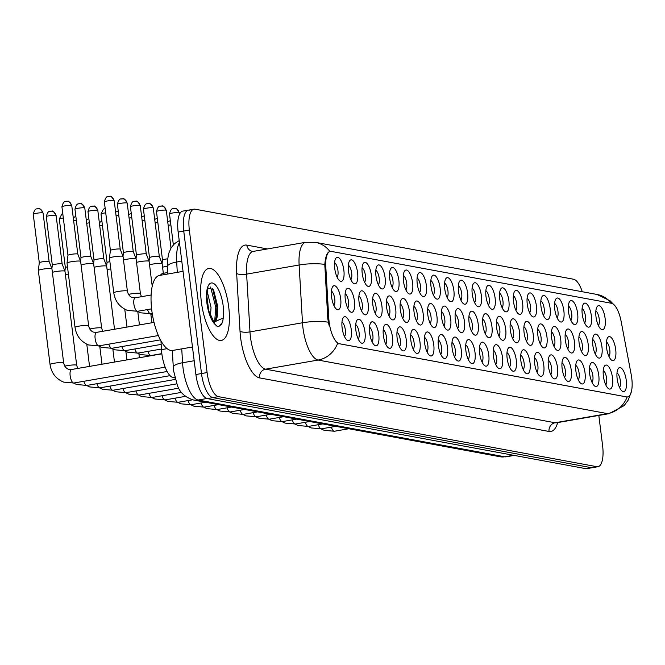 <?xml version="1.0" encoding="UTF-8"?>
<svg xmlns="http://www.w3.org/2000/svg" width="665" height="665" viewBox="0 0 665 665"><rect width="100%" height="100%" fill="white"/><g stroke="black" fill="none" stroke-linecap="round" stroke-linejoin="round"><path stroke-width="1" d="M458.493 291.37A12.186 4.389 -99.9 0 1 459.457 281.428A12.186 4.389 -99.9 0 1 464.02 282.226A12.186 4.389 -99.9 0 1 467.611 293.057A12.186 4.389 -99.9 0 1 463.306 303.581A12.186 4.389 -99.9 0 1 458.493 291.37M460.845 300.023A7.614 2.743 80.1 0 0 461.701 293.473A7.614 2.743 80.1 0 0 458.343 285.601M444.744 288.826A12.186 4.389 -99.9 0 1 445.708 278.884A12.186 4.389 -99.9 0 1 450.272 279.682A12.186 4.389 -99.9 0 1 453.863 290.514A12.186 4.389 -99.9 0 1 449.557 301.037A12.186 4.389 -99.9 0 1 444.744 288.826M447.096 297.479A7.614 2.743 80.1 0 0 447.952 290.929A7.614 2.743 80.1 0 0 444.594 283.057M430.987 286.282A12.186 4.389 -99.9 0 1 431.959 276.341A12.186 4.389 -99.9 0 1 436.523 277.139A12.186 4.389 -99.9 0 1 440.105 287.97A12.186 4.389 -99.9 0 1 435.799 298.485A12.186 4.389 -99.9 0 1 430.987 286.282M433.347 294.936A7.614 2.743 80.1 0 0 434.195 288.377A7.614 2.743 80.1 0 0 430.837 280.514M389.732 278.643A12.186 4.389 -99.9 0 1 390.704 268.702A12.186 4.389 -99.9 0 1 395.268 269.5A12.186 4.389 -99.9 0 1 398.85 280.331A12.186 4.389 -99.9 0 1 394.545 290.854A12.186 4.389 -99.9 0 1 389.732 278.643M392.092 287.297A7.614 2.743 80.1 0 0 392.94 280.746A7.614 2.743 80.1 0 0 389.582 272.874M375.983 276.1A12.186 4.389 -99.9 0 1 376.947 266.158A12.186 4.389 -99.9 0 1 381.51 266.956A12.186 4.389 -99.9 0 1 385.101 277.787A12.186 4.389 -99.9 0 1 380.796 288.311A12.186 4.389 -99.9 0 1 375.983 276.1M378.335 284.753A7.614 2.743 80.1 0 0 379.191 278.203A7.614 2.743 80.1 0 0 375.833 270.331M362.234 273.556A12.186 4.389 -99.9 0 1 363.198 263.614A12.186 4.389 -99.9 0 1 367.762 264.412A12.186 4.389 -99.9 0 1 371.353 275.244A12.186 4.389 -99.9 0 1 367.047 285.759A12.186 4.389 -99.9 0 1 362.234 273.556M364.586 282.209A7.614 2.743 80.1 0 0 365.442 275.651A7.614 2.743 80.1 0 0 362.084 267.787M348.477 271.004A12.186 4.389 -99.9 0 1 349.449 261.071A12.186 4.389 -99.9 0 1 354.013 261.869A12.186 4.389 -99.9 0 1 357.595 272.692A12.186 4.389 -99.9 0 1 353.29 283.215A12.186 4.389 -99.9 0 1 348.477 271.004M350.837 279.666A7.614 2.743 80.1 0 0 351.685 273.107A7.614 2.743 80.1 0 0 348.327 265.244M417.238 283.739A12.186 4.389 -99.9 0 1 418.202 273.797A12.186 4.389 -99.9 0 1 422.765 274.595A12.186 4.389 -99.9 0 1 426.356 285.426A12.186 4.389 -99.9 0 1 422.051 295.942A12.186 4.389 -99.9 0 1 417.238 283.739M419.59 292.392A7.614 2.743 80.1 0 0 420.446 285.834A7.614 2.743 80.1 0 0 417.088 277.97M403.489 281.187A12.186 4.389 -99.9 0 1 404.453 271.245A12.186 4.389 -99.9 0 1 409.017 272.043A12.186 4.389 -99.9 0 1 412.608 282.874A12.186 4.389 -99.9 0 1 408.302 293.398A12.186 4.389 -99.9 0 1 403.489 281.187M405.841 289.849A7.614 2.743 80.1 0 0 406.697 283.29A7.614 2.743 80.1 0 0 403.339 275.418M472.241 293.913A12.186 4.389 -99.9 0 1 473.214 283.972A12.186 4.389 -99.9 0 1 477.778 284.778A12.186 4.389 -99.9 0 1 481.36 295.601A12.186 4.389 -99.9 0 1 477.054 306.124A12.186 4.389 -99.9 0 1 472.241 293.913M474.602 302.575A7.614 2.743 80.1 0 0 475.45 296.016A7.614 2.743 80.1 0 0 472.092 288.144M485.999 296.465A12.186 4.389 -99.9 0 1 486.963 286.524A12.186 4.389 -99.9 0 1 491.526 287.322A12.186 4.389 -99.9 0 1 495.117 298.153A12.186 4.389 -99.9 0 1 490.812 308.668A12.186 4.389 -99.9 0 1 485.999 296.465M488.351 305.119A7.614 2.743 80.1 0 0 489.207 298.56A7.614 2.743 80.1 0 0 485.849 290.696M499.748 299.009A12.186 4.389 -99.9 0 1 500.712 289.067A12.186 4.389 -99.9 0 1 505.275 289.865A12.186 4.389 -99.9 0 1 508.866 300.696A12.186 4.389 -99.9 0 1 504.56 311.212A12.186 4.389 -99.9 0 1 499.748 299.009M502.1 307.662A7.614 2.743 80.1 0 0 502.956 301.104A7.614 2.743 80.1 0 0 499.598 293.24M513.496 301.553A12.186 4.389 -99.9 0 1 514.469 291.611A12.186 4.389 -99.9 0 1 519.033 292.409A12.186 4.389 -99.9 0 1 522.615 303.24A12.186 4.389 -99.9 0 1 518.309 313.764A12.186 4.389 -99.9 0 1 513.496 301.553M515.857 310.206A7.614 2.743 80.1 0 0 516.705 303.656A7.614 2.743 80.1 0 0 513.347 295.784M527.254 304.096A12.186 4.389 -99.9 0 1 528.218 294.154A12.186 4.389 -99.9 0 1 532.781 294.952A12.186 4.389 -99.9 0 1 536.372 305.784A12.186 4.389 -99.9 0 1 532.067 316.307A12.186 4.389 -99.9 0 1 527.254 304.096M529.606 312.75A7.614 2.743 80.1 0 0 530.462 306.199A7.614 2.743 80.1 0 0 527.104 298.327M541.002 306.64A12.186 4.389 -99.9 0 1 541.967 296.698A12.186 4.389 -99.9 0 1 546.53 297.504A12.186 4.389 -99.9 0 1 550.121 308.327A12.186 4.389 -99.9 0 1 545.815 318.851A12.186 4.389 -99.9 0 1 541.002 306.64M543.355 315.301A7.614 2.743 80.1 0 0 544.211 308.743A7.614 2.743 80.1 0 0 540.853 300.879M554.751 309.192A12.186 4.389 -99.9 0 1 555.724 299.25A12.186 4.389 -99.9 0 1 560.287 300.048A12.186 4.389 -99.9 0 1 563.87 310.879A12.186 4.389 -99.9 0 1 559.564 321.394A12.186 4.389 -99.9 0 1 554.751 309.192M557.112 317.845A7.614 2.743 80.1 0 0 557.96 311.287A7.614 2.743 80.1 0 0 554.602 303.423M568.509 311.735A12.186 4.389 -99.9 0 1 569.473 301.794A12.186 4.389 -99.9 0 1 574.036 302.592A12.186 4.389 -99.9 0 1 577.627 313.423A12.186 4.389 -99.9 0 1 573.321 323.938A12.186 4.389 -99.9 0 1 568.509 311.735M570.861 320.389A7.614 2.743 80.1 0 0 571.717 313.838A7.614 2.743 80.1 0 0 568.359 305.966M582.257 314.279A12.186 4.389 -99.9 0 1 583.222 304.337A12.186 4.389 -99.9 0 1 587.785 305.135A12.186 4.389 -99.9 0 1 591.376 315.966A12.186 4.389 -99.9 0 1 587.07 326.49A12.186 4.389 -99.9 0 1 582.257 314.279M584.61 322.932A7.614 2.743 80.1 0 0 585.466 316.382A7.614 2.743 80.1 0 0 582.108 308.51M596.006 316.823A12.186 4.389 -99.9 0 1 596.979 306.881A12.186 4.389 -99.9 0 1 601.542 307.679A12.186 4.389 -99.9 0 1 605.125 318.51A12.186 4.389 -99.9 0 1 600.819 329.034A12.186 4.389 -99.9 0 1 596.006 316.823M598.367 325.484A7.614 2.743 80.1 0 0 599.215 318.926A7.614 2.743 80.1 0 0 595.857 311.054M334.728 268.461A12.186 4.389 -99.9 0 1 335.692 258.519A12.186 4.389 -99.9 0 1 340.256 259.317A12.186 4.389 -99.9 0 1 343.847 270.148A12.186 4.389 -99.9 0 1 339.541 280.672A12.186 4.389 -99.9 0 1 334.728 268.461M337.08 277.114A7.614 2.743 80.1 0 0 337.936 270.564A7.614 2.743 80.1 0 0 334.578 262.692M469.066 322.342A12.186 4.389 -99.9 0 1 470.039 312.4A12.186 4.389 -99.9 0 1 474.602 313.198A12.186 4.389 -99.9 0 1 478.185 324.03A12.186 4.389 -99.9 0 1 473.879 334.545A12.186 4.389 -99.9 0 1 469.066 322.342M471.427 330.995A7.614 2.743 80.1 0 0 472.275 324.437A7.614 2.743 80.1 0 0 468.916 316.573M455.317 319.79A12.186 4.389 -99.9 0 1 456.281 309.848A12.186 4.389 -99.9 0 1 460.845 310.655A12.186 4.389 -99.9 0 1 464.436 321.478A12.186 4.389 -99.9 0 1 460.13 332.001A12.186 4.389 -99.9 0 1 455.317 319.79M457.67 328.452A7.614 2.743 80.1 0 0 458.526 321.893A7.614 2.743 80.1 0 0 455.168 314.03M441.56 317.247A12.186 4.389 -99.9 0 1 442.533 307.305A12.186 4.389 -99.9 0 1 447.096 308.103A12.186 4.389 -99.9 0 1 450.679 318.934A12.186 4.389 -99.9 0 1 446.381 329.458A12.186 4.389 -99.9 0 1 441.56 317.247M443.921 325.9A7.614 2.743 80.1 0 0 444.769 319.35A7.614 2.743 80.1 0 0 441.419 311.478M427.811 314.703A12.186 4.389 -99.9 0 1 428.784 304.761A12.186 4.389 -99.9 0 1 433.347 305.559A12.186 4.389 -99.9 0 1 436.93 316.39A12.186 4.389 -99.9 0 1 432.624 326.914A12.186 4.389 -99.9 0 1 427.811 314.703M430.172 323.356A7.614 2.743 80.1 0 0 431.02 316.806A7.614 2.743 80.1 0 0 427.662 308.934M386.556 307.064A12.186 4.389 -99.9 0 1 387.529 297.122A12.186 4.389 -99.9 0 1 392.092 297.928A12.186 4.389 -99.9 0 1 395.675 308.751A12.186 4.389 -99.9 0 1 391.369 319.275A12.186 4.389 -99.9 0 1 386.556 307.064M388.917 315.725A7.614 2.743 80.1 0 0 389.765 309.167A7.614 2.743 80.1 0 0 386.407 301.295M372.807 304.52A12.186 4.389 -99.9 0 1 373.772 294.578A12.186 4.389 -99.9 0 1 378.335 295.376A12.186 4.389 -99.9 0 1 381.926 306.208A12.186 4.389 -99.9 0 1 377.62 316.731A12.186 4.389 -99.9 0 1 372.807 304.52M375.16 313.173A7.614 2.743 80.1 0 0 376.016 306.623A7.614 2.743 80.1 0 0 372.658 298.751M359.05 301.976A12.186 4.389 -99.9 0 1 360.023 292.035A12.186 4.389 -99.9 0 1 364.586 292.833A12.186 4.389 -99.9 0 1 368.169 303.664A12.186 4.389 -99.9 0 1 363.871 314.188A12.186 4.389 -99.9 0 1 359.05 301.976M361.411 310.63A7.614 2.743 80.1 0 0 362.259 304.08A7.614 2.743 80.1 0 0 358.909 296.208M345.301 299.433A12.186 4.389 -99.9 0 1 346.274 289.491A12.186 4.389 -99.9 0 1 350.837 290.289A12.186 4.389 -99.9 0 1 354.42 301.12A12.186 4.389 -99.9 0 1 350.114 311.636A12.186 4.389 -99.9 0 1 345.301 299.433M347.662 308.086A7.614 2.743 80.1 0 0 348.51 301.528A7.614 2.743 80.1 0 0 345.152 293.664M414.062 312.159A12.186 4.389 -99.9 0 1 415.026 302.218A12.186 4.389 -99.9 0 1 419.59 303.016A12.186 4.389 -99.9 0 1 423.181 313.847A12.186 4.389 -99.9 0 1 418.875 324.362A12.186 4.389 -99.9 0 1 414.062 312.159M416.415 320.813A7.614 2.743 80.1 0 0 417.271 314.254A7.614 2.743 80.1 0 0 413.913 306.39M400.305 309.616A12.186 4.389 -99.9 0 1 401.278 299.674A12.186 4.389 -99.9 0 1 405.841 300.472A12.186 4.389 -99.9 0 1 409.424 311.303A12.186 4.389 -99.9 0 1 405.126 321.818A12.186 4.389 -99.9 0 1 400.305 309.616M402.666 318.269A7.614 2.743 80.1 0 0 403.514 311.71A7.614 2.743 80.1 0 0 400.164 303.847M482.815 324.886A12.186 4.389 -99.9 0 1 483.788 314.944A12.186 4.389 -99.9 0 1 488.351 315.742A12.186 4.389 -99.9 0 1 491.934 326.573A12.186 4.389 -99.9 0 1 487.636 337.089A12.186 4.389 -99.9 0 1 482.815 324.886M485.176 333.539A7.614 2.743 80.1 0 0 486.024 326.989A7.614 2.743 80.1 0 0 482.674 319.117M496.572 327.429A12.186 4.389 -99.9 0 1 497.536 317.488A12.186 4.389 -99.9 0 1 502.1 318.286A12.186 4.389 -99.9 0 1 505.691 329.117A12.186 4.389 -99.9 0 1 501.385 339.64A12.186 4.389 -99.9 0 1 496.572 327.429M498.925 336.083A7.614 2.743 80.1 0 0 499.781 329.532A7.614 2.743 80.1 0 0 496.423 321.661M510.321 329.973A12.186 4.389 -99.9 0 1 511.294 320.031A12.186 4.389 -99.9 0 1 515.857 320.829A12.186 4.389 -99.9 0 1 519.44 331.66A12.186 4.389 -99.9 0 1 515.134 342.184A12.186 4.389 -99.9 0 1 510.321 329.973M512.682 338.626A7.614 2.743 80.1 0 0 513.53 332.076A7.614 2.743 80.1 0 0 510.171 324.204M524.07 332.517A12.186 4.389 -99.9 0 1 525.042 322.583A12.186 4.389 -99.9 0 1 529.606 323.381A12.186 4.389 -99.9 0 1 533.189 334.204A12.186 4.389 -99.9 0 1 528.891 344.728A12.186 4.389 -99.9 0 1 524.07 332.517M526.431 341.178A7.614 2.743 80.1 0 0 527.279 334.62A7.614 2.743 80.1 0 0 523.929 326.756M537.827 335.069A12.186 4.389 -99.9 0 1 538.791 325.127A12.186 4.389 -99.9 0 1 543.355 325.925A12.186 4.389 -99.9 0 1 546.946 336.756A12.186 4.389 -99.9 0 1 542.64 347.271A12.186 4.389 -99.9 0 1 537.827 335.069M540.18 343.722A7.614 2.743 80.1 0 0 541.036 337.163A7.614 2.743 80.1 0 0 537.677 329.3M551.576 337.612A12.186 4.389 -99.9 0 1 552.549 327.67A12.186 4.389 -99.9 0 1 557.112 328.468A12.186 4.389 -99.9 0 1 560.695 339.3A12.186 4.389 -99.9 0 1 556.389 349.815A12.186 4.389 -99.9 0 1 551.576 337.612M553.937 346.266A7.614 2.743 80.1 0 0 554.785 339.715A7.614 2.743 80.1 0 0 551.426 331.843M565.325 340.156A12.186 4.389 -99.9 0 1 566.297 330.214A12.186 4.389 -99.9 0 1 570.861 331.012A12.186 4.389 -99.9 0 1 574.444 341.843A12.186 4.389 -99.9 0 1 570.146 352.367A12.186 4.389 -99.9 0 1 565.325 340.156M567.686 348.809A7.614 2.743 80.1 0 0 568.533 342.259A7.614 2.743 80.1 0 0 565.183 334.387M579.082 342.699A12.186 4.389 -99.9 0 1 580.046 332.758A12.186 4.389 -99.9 0 1 584.61 333.556A12.186 4.389 -99.9 0 1 588.201 344.387A12.186 4.389 -99.9 0 1 583.895 354.911A12.186 4.389 -99.9 0 1 579.082 342.699M581.434 351.361A7.614 2.743 80.1 0 0 582.291 344.803A7.614 2.743 80.1 0 0 578.932 336.931M592.831 345.251A12.186 4.389 -99.9 0 1 593.803 335.31A12.186 4.389 -99.9 0 1 598.367 336.108A12.186 4.389 -99.9 0 1 601.95 346.939A12.186 4.389 -99.9 0 1 597.644 357.454A12.186 4.389 -99.9 0 1 592.831 345.251M595.192 353.905A7.614 2.743 80.1 0 0 596.039 347.346A7.614 2.743 80.1 0 0 592.681 339.483M606.58 347.795A12.186 4.389 -99.9 0 1 607.552 337.853A12.186 4.389 -99.9 0 1 612.116 338.651A12.186 4.389 -99.9 0 1 615.699 349.482A12.186 4.389 -99.9 0 1 611.401 359.998A12.186 4.389 -99.9 0 1 606.58 347.795M608.941 356.448A7.614 2.743 80.1 0 0 609.788 349.89A7.614 2.743 80.1 0 0 606.438 342.026M331.552 296.881A12.186 4.389 -99.9 0 1 332.517 286.947A12.186 4.389 -99.9 0 1 337.08 287.746A12.186 4.389 -99.9 0 1 340.671 298.577A12.186 4.389 -99.9 0 1 336.365 309.092A12.186 4.389 -99.9 0 1 331.552 296.881M333.905 305.543A7.614 2.743 80.1 0 0 334.761 298.984A7.614 2.743 80.1 0 0 331.403 291.12M397.13 338.036A12.186 4.389 -99.9 0 1 398.102 328.094A12.186 4.389 -99.9 0 1 402.666 328.892A12.186 4.389 -99.9 0 1 406.249 339.724A12.186 4.389 -99.9 0 1 401.943 350.239A12.186 4.389 -99.9 0 1 397.13 338.036M399.49 346.689A7.614 2.743 80.1 0 0 400.338 340.131A7.614 2.743 80.1 0 0 396.98 332.267M383.381 335.493A12.186 4.389 -99.9 0 1 384.345 325.551A12.186 4.389 -99.9 0 1 388.909 326.349A12.186 4.389 -99.9 0 1 392.5 337.18A12.186 4.389 -99.9 0 1 388.194 347.695A12.186 4.389 -99.9 0 1 383.381 335.493M385.733 344.146A7.614 2.743 80.1 0 0 386.589 337.587A7.614 2.743 80.1 0 0 383.231 329.724M369.632 332.941A12.186 4.389 -99.9 0 1 370.596 322.999A12.186 4.389 -99.9 0 1 375.16 323.805A12.186 4.389 -99.9 0 1 378.742 334.628A12.186 4.389 -99.9 0 1 374.445 345.152A12.186 4.389 -99.9 0 1 369.632 332.941M371.984 341.602A7.614 2.743 80.1 0 0 372.841 335.044A7.614 2.743 80.1 0 0 369.482 327.172M355.875 330.397A12.186 4.389 -99.9 0 1 356.847 320.455A12.186 4.389 -99.9 0 1 361.411 321.253A12.186 4.389 -99.9 0 1 364.994 332.084A12.186 4.389 -99.9 0 1 360.688 342.608A12.186 4.389 -99.9 0 1 355.875 330.397M358.236 339.05A7.614 2.743 80.1 0 0 359.083 332.5A7.614 2.743 80.1 0 0 355.725 324.628M410.879 340.58A12.186 4.389 -99.9 0 1 411.851 330.638A12.186 4.389 -99.9 0 1 416.415 331.436A12.186 4.389 -99.9 0 1 419.997 342.267A12.186 4.389 -99.9 0 1 415.7 352.791A12.186 4.389 -99.9 0 1 410.879 340.58M413.239 349.233A7.614 2.743 80.1 0 0 414.096 342.683A7.614 2.743 80.1 0 0 410.737 334.811M424.636 343.123A12.186 4.389 -99.9 0 1 425.6 333.182A12.186 4.389 -99.9 0 1 430.164 333.98A12.186 4.389 -99.9 0 1 433.755 344.811A12.186 4.389 -99.9 0 1 429.449 355.334A12.186 4.389 -99.9 0 1 424.636 343.123M426.988 351.777A7.614 2.743 80.1 0 0 427.844 345.226A7.614 2.743 80.1 0 0 424.486 337.354M438.385 345.667A12.186 4.389 -99.9 0 1 439.357 335.725A12.186 4.389 -99.9 0 1 443.921 336.532A12.186 4.389 -99.9 0 1 447.503 347.354A12.186 4.389 -99.9 0 1 443.198 357.878A12.186 4.389 -99.9 0 1 438.385 345.667M440.745 354.329A7.614 2.743 80.1 0 0 441.593 347.77A7.614 2.743 80.1 0 0 438.235 339.906M452.133 348.219A12.186 4.389 -99.9 0 1 453.106 338.277A12.186 4.389 -99.9 0 1 457.67 339.075A12.186 4.389 -99.9 0 1 461.252 349.906A12.186 4.389 -99.9 0 1 456.955 360.422A12.186 4.389 -99.9 0 1 452.133 348.219M454.494 356.872A7.614 2.743 80.1 0 0 455.35 350.314A7.614 2.743 80.1 0 0 451.992 342.45M465.891 350.763A12.186 4.389 -99.9 0 1 466.855 340.821A12.186 4.389 -99.9 0 1 471.419 341.619A12.186 4.389 -99.9 0 1 475.01 352.45A12.186 4.389 -99.9 0 1 470.704 362.965A12.186 4.389 -99.9 0 1 465.891 350.763M468.243 359.416A7.614 2.743 80.1 0 0 469.099 352.866A7.614 2.743 80.1 0 0 465.741 344.994M479.64 353.306A12.186 4.389 -99.9 0 1 480.612 343.364A12.186 4.389 -99.9 0 1 485.176 344.162A12.186 4.389 -99.9 0 1 488.758 354.994A12.186 4.389 -99.9 0 1 484.452 365.517A12.186 4.389 -99.9 0 1 479.64 353.306M482 361.959A7.614 2.743 80.1 0 0 482.848 355.409A7.614 2.743 80.1 0 0 479.49 347.537M493.388 355.85A12.186 4.389 -99.9 0 1 494.361 345.908A12.186 4.389 -99.9 0 1 498.925 346.706A12.186 4.389 -99.9 0 1 502.507 357.537A12.186 4.389 -99.9 0 1 498.21 368.061A12.186 4.389 -99.9 0 1 493.388 355.85M495.749 364.503A7.614 2.743 80.1 0 0 496.605 357.953A7.614 2.743 80.1 0 0 493.247 350.081M507.146 358.393A12.186 4.389 -99.9 0 1 508.11 348.46A12.186 4.389 -99.9 0 1 512.673 349.258A12.186 4.389 -99.9 0 1 516.264 360.089A12.186 4.389 -99.9 0 1 511.959 370.604A12.186 4.389 -99.9 0 1 507.146 358.393M509.498 367.055A7.614 2.743 80.1 0 0 510.354 360.497A7.614 2.743 80.1 0 0 506.996 352.633M520.894 360.945A12.186 4.389 -99.9 0 1 521.867 351.004A12.186 4.389 -99.9 0 1 526.431 351.802A12.186 4.389 -99.9 0 1 530.013 362.633A12.186 4.389 -99.9 0 1 525.707 373.148A12.186 4.389 -99.9 0 1 520.894 360.945M523.255 369.599A7.614 2.743 80.1 0 0 524.103 363.04A7.614 2.743 80.1 0 0 520.745 355.176M534.643 363.489A12.186 4.389 -99.9 0 1 535.616 353.547A12.186 4.389 -99.9 0 1 540.18 354.345A12.186 4.389 -99.9 0 1 543.762 365.176A12.186 4.389 -99.9 0 1 539.465 375.7A12.186 4.389 -99.9 0 1 534.643 363.489M537.004 372.142A7.614 2.743 80.1 0 0 537.86 365.592A7.614 2.743 80.1 0 0 534.502 357.72M548.401 366.033A12.186 4.389 -99.9 0 1 549.365 356.091A12.186 4.389 -99.9 0 1 553.928 356.889A12.186 4.389 -99.9 0 1 557.519 367.72A12.186 4.389 -99.9 0 1 553.214 378.244A12.186 4.389 -99.9 0 1 548.401 366.033M550.753 374.686A7.614 2.743 80.1 0 0 551.609 368.136A7.614 2.743 80.1 0 0 548.251 360.264M562.149 368.576A12.186 4.389 -99.9 0 1 563.122 358.635A12.186 4.389 -99.9 0 1 567.686 359.441A12.186 4.389 -99.9 0 1 571.268 370.264A12.186 4.389 -99.9 0 1 566.962 380.787A12.186 4.389 -99.9 0 1 562.149 368.576M564.51 377.238A7.614 2.743 80.1 0 0 565.358 370.679A7.614 2.743 80.1 0 0 562 362.807M575.898 371.128A12.186 4.389 -99.9 0 1 576.871 361.186A12.186 4.389 -99.9 0 1 581.434 361.984A12.186 4.389 -99.9 0 1 585.017 372.816A12.186 4.389 -99.9 0 1 580.72 383.331A12.186 4.389 -99.9 0 1 575.898 371.128M578.259 379.781A7.614 2.743 80.1 0 0 579.115 373.223A7.614 2.743 80.1 0 0 575.757 365.359M589.656 373.672A12.186 4.389 -99.9 0 1 590.62 363.73A12.186 4.389 -99.9 0 1 595.183 364.528A12.186 4.389 -99.9 0 1 598.774 375.359A12.186 4.389 -99.9 0 1 594.468 385.875A12.186 4.389 -99.9 0 1 589.656 373.672M592.008 382.325A7.614 2.743 80.1 0 0 592.864 375.767A7.614 2.743 80.1 0 0 589.506 367.903M603.404 376.215A12.186 4.389 -99.9 0 1 604.377 366.274A12.186 4.389 -99.9 0 1 608.941 367.072A12.186 4.389 -99.9 0 1 612.523 377.903A12.186 4.389 -99.9 0 1 608.217 388.426A12.186 4.389 -99.9 0 1 603.404 376.215M605.765 384.869A7.614 2.743 80.1 0 0 606.613 378.319A7.614 2.743 80.1 0 0 603.255 370.447M617.153 378.759A12.186 4.389 -99.9 0 1 618.126 368.817A12.186 4.389 -99.9 0 1 622.689 369.615A12.186 4.389 -99.9 0 1 626.272 380.447A12.186 4.389 -99.9 0 1 621.975 390.97A12.186 4.389 -99.9 0 1 617.153 378.759M619.514 387.412A7.614 2.743 80.1 0 0 620.37 380.862A7.614 2.743 80.1 0 0 617.012 372.99M342.126 327.853A12.186 4.389 -99.9 0 1 343.09 317.912A12.186 4.389 -99.9 0 1 347.654 318.71A12.186 4.389 -99.9 0 1 351.245 329.541A12.186 4.389 -99.9 0 1 346.939 340.064A12.186 4.389 -99.9 0 1 342.126 327.853M344.478 336.507A7.614 2.743 80.1 0 0 345.334 329.956A7.614 2.743 80.1 0 0 341.976 322.084M631.193 374.553A20.557 7.398 -99.9 0 1 631.75 378.094A20.557 7.398 -99.9 0 1 627.577 396.922A20.557 7.398 -99.9 0 1 626.58 396.914L339.35 343.747A20.557 7.398 -99.9 0 1 328.809 318.585L325.792 266.74A20.557 7.398 -99.9 0 1 330.289 251.403A20.557 7.398 -99.9 0 1 331.286 251.412L611.476 303.282A20.557 7.398 -99.9 0 1 621.143 321.411L631.193 374.553M160.415 275.285A22.843 8.221 -99.9 0 1 163.016 273.357L167.771 272.534M174.953 377.936L173.174 377.604A22.843 8.221 -99.9 0 1 161.47 349.649L160.963 340.896M228.71 306.981A36.55 13.159 80.1 0 0 208.785 268.436A36.55 13.159 80.1 0 0 201.354 301.91A36.55 13.159 80.1 0 0 221.287 340.455A36.55 13.159 80.1 0 0 228.71 306.981A36.55 13.159 80.1 0 0 208.785 268.436A36.55 13.159 80.1 0 0 201.354 301.91A36.55 13.159 80.1 0 0 221.287 340.455A36.55 13.159 80.1 0 0 228.71 306.981M631.334 391.785L628.184 400.147L624.111 405.625L609.082 413.655A30.457 10.964 -99.9 0 1 607.611 413.638A26.65 24.647 -79.5 0 0 627.12 397.005L337.621 343.414A26.65 24.647 100.5 0 1 318.103 360.056A30.457 10.964 -99.9 0 1 302.966 327.945A30.457 10.964 -99.9 0 1 302.492 322.774L299.125 265.011A30.457 10.964 -99.9 0 1 305.784 242.284L253.29 251.395A30.457 10.964 80.1 0 0 246.624 274.121L249.99 331.885A30.457 10.964 80.1 0 0 250.464 337.064A30.457 10.964 80.1 0 0 265.601 369.166L555.109 422.757A30.457 10.964 80.1 0 0 556.588 422.774L555.882 422.832M189.5 210.157A22.843 8.221 80.1 0 0 188.394 210.14L182.792 211.113A22.843 8.221 80.1 0 0 178.154 232.043L195.901 374.52L201.495 373.547A22.843 8.221 80.1 0 0 212.85 397.62L591.26 467.67A22.843 8.221 80.1 0 0 592.365 467.678A22.843 8.221 80.1 0 1 591.26 467.67L212.85 397.62A22.843 8.221 80.1 0 1 201.495 373.547L183.748 231.071L201.495 373.547L207.098 372.575A22.843 8.221 80.1 0 0 218.444 396.648L596.862 466.697A22.843 8.221 80.1 0 0 597.968 466.705A22.843 8.221 80.1 0 0 602.606 445.783L598.824 415.434M188.394 210.14A22.843 8.221 80.1 0 0 183.748 231.071A22.843 8.221 80.1 0 1 188.394 210.14L193.989 209.167A22.843 8.221 80.1 0 0 189.35 230.098L207.098 372.575M329.025 325.193L327.795 318.759L324.794 264.396C325.509 256.349 327.222 252.043 329.923 251.486M582.282 291.736A22.843 8.221 80.1 0 0 573.504 279.225L195.094 209.184A22.843 8.221 80.1 0 0 193.989 209.167M195.901 374.52A22.843 8.221 80.1 0 0 207.247 398.593L585.657 468.634A22.843 8.221 80.1 0 0 586.763 468.65L597.968 466.705M73.89 383.015L63.649 382.117C55.877 378.859 51.346 373.007 50.05 364.545L38.337 270.514A6.85 0.848 -7.1 0 1 38.337 270.48A6.85 0.848 -7.1 0 1 42.577 269.192A6.85 0.848 -7.1 0 1 51.438 268.569A6.85 0.848 -7.1 0 1 51.937 268.793A6.85 0.848 -7.1 0 1 51.937 268.818L63.649 362.849C64.347 366.091 65.91 368.219 68.337 369.233L71.546 369.516A6.85 2.469 -99.9 0 0 70.158 375.791A6.85 2.469 -99.9 0 0 73.399 382.974A6.85 2.469 -99.9 0 0 73.89 383.015L165.153 367.171M37.556 208.777A4.946 4.58 100.5 0 1 42.71 212.858A4.946 0.607 -7.1 0 0 37.182 213.166A4.946 0.607 -7.1 0 0 33.25 214.263L39.293 262.766A4.946 0.607 -7.1 0 1 39.293 262.758A4.946 0.607 -7.1 0 1 42.352 261.819A4.946 0.607 -7.1 0 1 48.753 261.378A4.946 0.607 -7.1 0 1 49.11 261.536A4.946 0.607 -7.1 0 1 49.119 261.553L51.937 268.793M71.255 261.744A6.85 0.848 -7.1 0 1 80.124 261.121A6.85 0.848 -7.1 0 1 80.615 261.345A6.85 0.848 -7.1 0 1 80.623 261.37L88.636 325.709A6.85 0.848 -7.1 0 0 88.287 325.493A6.85 0.848 -7.1 0 0 88.137 325.459A6.85 0.848 -7.1 0 0 80.473 325.892A6.85 0.848 -7.1 0 0 75.037 327.404L67.024 263.066A6.85 0.848 -7.1 0 1 67.024 263.041A6.85 0.848 -7.1 0 1 71.255 261.744M71.396 205.41A4.946 0.607 -7.1 0 0 65.86 205.718A4.946 0.607 -7.1 0 0 61.928 206.815L67.971 255.318A4.946 0.607 -7.1 0 1 67.971 255.31A4.946 0.607 -7.1 0 1 71.039 254.379A4.946 0.607 -7.1 0 1 77.439 253.93A4.946 0.607 -7.1 0 1 77.797 254.088A4.946 0.607 -7.1 0 1 77.797 254.105L71.754 205.593C69.576 201.961 68.237 200.547 67.747 201.337A4.946 4.58 100.5 0 1 71.396 205.41A4.946 0.607 -7.1 0 1 71.754 205.593M113.69 256.84A6.85 0.848 -7.1 0 1 122.551 256.225A6.85 0.848 -7.1 0 1 123.05 256.441A6.85 0.848 -7.1 0 1 123.058 256.466L127.372 291.112A6.85 0.848 -7.1 0 0 127.015 290.896A6.85 0.848 -7.1 0 0 126.874 290.863A6.85 0.848 -7.1 0 0 119.21 291.295A6.85 0.848 -7.1 0 0 113.773 292.808L109.451 258.161A6.85 0.848 -7.1 0 1 109.451 258.136A6.85 0.848 -7.1 0 1 113.69 256.84M113.831 200.514A4.946 0.607 -7.1 0 0 108.295 200.813A4.946 0.607 -7.1 0 0 104.363 201.911L110.407 250.422A4.946 0.607 -7.1 0 1 110.407 250.406A4.946 0.607 -7.1 0 1 113.466 249.475A4.946 0.607 -7.1 0 1 119.875 249.026A4.946 0.607 -7.1 0 1 120.232 249.184A4.946 0.607 -7.1 0 1 120.232 249.209L114.189 200.689C112.003 197.064 110.673 195.643 110.182 196.433A4.946 4.58 100.5 0 1 113.831 200.514A4.946 0.607 -7.1 0 1 114.189 200.689M52.377 272.334A6.85 0.848 -7.1 0 1 55.602 271.603A6.85 0.848 -7.1 0 1 64.463 270.979A6.85 0.848 -7.1 0 1 64.962 271.204A6.85 0.848 -7.1 0 1 64.971 271.229L76.683 365.26L77.714 368.443M50.582 211.187A4.946 4.58 100.5 0 1 55.735 215.269A4.946 0.607 -7.1 0 0 50.208 215.576A4.946 0.607 -7.1 0 0 46.276 216.674L52.319 265.177A4.946 0.607 -7.1 0 1 52.319 265.169A4.946 0.607 -7.1 0 1 55.378 264.229A4.946 0.607 -7.1 0 1 61.779 263.789A4.946 0.607 -7.1 0 1 62.136 263.947A4.946 0.607 -7.1 0 1 62.144 263.963L64.962 271.204M65.403 274.745A6.85 0.848 -7.1 0 1 68.387 274.055M63.325 217.979A4.946 0.607 -7.1 0 0 59.31 219.084L65.345 267.588A4.946 0.607 -7.1 0 1 65.353 267.579A4.946 0.607 -7.1 0 1 67.489 266.823M81.064 264.894A6.85 0.848 -7.1 0 1 84.28 264.155A6.85 0.848 -7.1 0 1 93.15 263.531A6.85 0.848 -7.1 0 1 93.64 263.756A6.85 0.848 -7.1 0 1 93.649 263.781L101.662 328.119A6.85 0.848 -7.1 0 0 101.313 327.903A6.85 0.848 -7.1 0 0 101.163 327.87A6.85 0.848 -7.1 0 0 89.75 329.034M84.422 207.821A4.946 0.607 -7.1 0 0 78.894 208.128A4.946 0.607 -7.1 0 0 74.962 209.226L81.005 257.729A4.946 0.607 -7.1 0 1 81.005 257.721A4.946 0.607 -7.1 0 1 84.064 256.79A4.946 0.607 -7.1 0 1 90.465 256.341A4.946 0.607 -7.1 0 1 90.822 256.499A4.946 0.607 -7.1 0 1 90.831 256.515L84.788 208.004C82.601 204.379 81.263 202.958 80.773 203.748A4.946 4.58 100.5 0 1 84.422 207.821A4.946 0.607 -7.1 0 1 84.788 208.004M94.089 267.305A6.85 0.848 -7.1 0 1 97.314 266.565A6.85 0.848 -7.1 0 1 106.176 265.95A6.85 0.848 -7.1 0 1 106.674 266.166A6.85 0.848 -7.1 0 1 106.674 266.191L114.53 329.242M97.447 210.231A4.946 0.607 -7.1 0 0 91.92 210.539A4.946 0.607 -7.1 0 0 87.988 211.636L94.031 260.14A4.946 0.607 -7.1 0 1 94.031 260.131A4.946 0.607 -7.1 0 1 97.09 259.2A4.946 0.607 -7.1 0 1 103.491 258.751A4.946 0.607 -7.1 0 1 103.848 258.909A4.946 0.607 -7.1 0 1 103.856 258.926L97.813 210.414C95.627 206.79 94.289 205.369 93.798 206.158A4.946 4.58 100.5 0 1 97.447 210.231A4.946 0.607 -7.1 0 1 97.813 210.414M107.115 269.716A6.85 0.848 -7.1 0 1 110.34 268.976A6.85 0.848 -7.1 0 1 110.789 268.901M105.727 212.842A4.946 0.607 -7.1 0 0 101.014 214.047L107.057 262.559A4.946 0.607 -7.1 0 1 107.057 262.542A4.946 0.607 -7.1 0 1 109.891 261.653M123.491 259.99A6.85 0.848 -7.1 0 1 126.716 259.25A6.85 0.848 -7.1 0 1 135.585 258.635A6.85 0.848 -7.1 0 1 136.076 258.851A6.85 0.848 -7.1 0 1 136.084 258.876L140.398 293.523A6.85 0.848 -7.1 0 0 140.049 293.307A6.85 0.848 -7.1 0 0 139.899 293.282A6.85 0.848 -7.1 0 0 128.486 294.437M126.857 202.925A4.946 0.607 -7.1 0 0 121.321 203.232A4.946 0.607 -7.1 0 0 117.397 204.321L123.432 252.833A4.946 0.607 -7.1 0 1 123.441 252.825A4.946 0.607 -7.1 0 1 126.5 251.885A4.946 0.607 -7.1 0 1 132.9 251.437A4.946 0.607 -7.1 0 1 133.258 251.594A4.946 0.607 -7.1 0 1 133.258 251.619L127.215 203.099C125.037 199.475 123.698 198.054 123.208 198.843A4.946 4.58 100.5 0 1 126.857 202.925A4.946 0.607 -7.1 0 1 127.215 203.099M183.05 271.353L159.525 275.443A38.071 13.707 80.1 0 0 151.786 310.314A38.071 13.707 80.1 0 0 172.551 350.463L192.468 347.005M213.897 322.109A17.215 6.201 80.1 0 0 217.613 311.411L217.696 306.299L213.523 289.749L208.461 288.045C207.006 290.031 206.591 295.052 207.214 303.099L208.777 310.937L215.028 324.354L217.164 326.374L218.876 326.565L222.634 322.126L223.249 317.953L214.022 322.109M207.264 291.569L211.029 307.454L210.456 316.025M206.84 296.158L208.835 311.137M217.613 311.411L217.048 315.21L214.82 320.638L213.349 321.985M207.181 303.19L208.777 310.937M212.534 288.394L216.881 307.139L216.557 317.055M206.973 300.663L207.862 307.097M222.634 322.126L221.362 324.412L218.502 326.606M210.589 287.031L215.768 307.33L214.745 320.738M136.525 262.401A6.85 0.848 -7.1 0 1 139.75 261.661A6.85 0.848 -7.1 0 1 148.611 261.046A6.85 0.848 -7.1 0 1 149.101 261.262A6.85 0.848 -7.1 0 1 149.11 261.295L152.227 286.324M134.729 201.246A4.946 4.58 100.5 0 1 139.883 205.335A4.946 0.607 -7.1 0 0 134.355 205.643A4.946 0.607 -7.1 0 0 130.423 206.732L136.466 255.244A4.946 0.607 -7.1 0 1 136.466 255.235A4.946 0.607 -7.1 0 1 139.525 254.296A4.946 0.607 -7.1 0 1 145.926 253.847A4.946 0.607 -7.1 0 1 146.283 254.013A4.946 0.607 -7.1 0 1 146.292 254.03L149.101 261.262M149.55 264.811A6.85 0.848 -7.1 0 1 152.775 264.072A6.85 0.848 -7.1 0 1 161.637 263.456A6.85 0.848 -7.1 0 1 162.135 263.681A6.85 0.848 -7.1 0 1 162.135 263.706L163.332 273.298M147.755 203.656A4.946 4.58 100.5 0 1 152.908 207.746A4.946 0.607 -7.1 0 0 147.381 208.054A4.946 0.607 -7.1 0 0 143.449 209.143L149.492 257.654A4.946 0.607 -7.1 0 1 149.492 257.646A4.946 0.607 -7.1 0 1 152.551 256.707A4.946 0.607 -7.1 0 1 158.952 256.258A4.946 0.607 -7.1 0 1 159.309 256.424A4.946 0.607 -7.1 0 1 159.317 256.441L162.135 263.681M162.576 267.222A6.85 0.848 -7.1 0 1 165.801 266.49A6.85 0.848 -7.1 0 1 167.405 266.233M160.78 206.075A4.946 4.58 100.5 0 1 165.942 210.157A4.946 0.607 -7.1 0 0 160.406 210.464A4.946 0.607 -7.1 0 0 156.475 211.561L162.518 260.065A4.946 0.607 -7.1 0 1 162.518 260.057A4.946 0.607 -7.1 0 1 165.577 259.117A4.946 0.607 -7.1 0 1 167.597 258.826M339.35 343.747L338.66 343.872M328.809 318.585L327.795 318.759M325.792 266.74L324.778 266.923M626.58 396.914L625.89 397.03M167.09 348.668L161.47 349.649M174.804 377.321L173.174 377.604M259.533 377.886A7.614 7.041 100.5 0 1 265.601 369.166L318.103 360.056L607.611 413.638L555.109 422.757A7.614 7.041 100.5 0 0 549.041 431.469L259.533 377.886A38.071 13.707 -99.9 0 1 240.622 337.754A38.071 13.707 -99.9 0 1 240.023 331.278L236.657 273.515A38.071 13.707 -99.9 0 1 246.831 245.127L267.43 248.943M329.915 251.47A26.65 24.647 -79.5 0 0 315.385 242.334L305.784 242.284M315.385 242.334L597.054 294.47A26.65 24.647 100.5 0 1 611.31 303.248M324.794 264.396A26.65 7.514 176.7 0 0 299.125 265.011L246.624 274.121A7.614 2.145 -3.3 0 1 236.657 273.515M328.294 322.184A26.65 7.514 176.7 0 0 302.492 322.774L249.99 331.885A7.614 2.145 -3.3 0 1 240.023 331.278M557.686 422.583A38.071 13.707 -99.9 0 1 549.041 431.469M218.444 396.648L207.247 398.593M596.862 466.697L585.657 468.634M189.35 230.098L178.154 232.043M253.29 251.395L252.442 251.403A7.614 7.041 100.5 0 1 246.831 245.127M181.744 348.867L182.559 362.749A30.457 10.964 80.1 0 0 183.033 367.92A30.457 10.964 80.1 0 0 198.162 400.031L504.768 456.78A30.457 10.964 80.1 0 0 506.248 456.797L500.13 456.755L193.523 400.006A15.229 14.081 100.5 0 0 198.162 400.031L206.898 398.51M513.455 455.276L504.768 456.78A15.229 14.081 100.5 0 1 500.13 456.755M194.18 360.729L182.559 362.749A15.229 4.298 176.7 0 0 173.291 367.279L172.31 350.505M179.459 242.559A30.457 10.964 80.1 0 0 176.691 262.027L181.778 261.146M167.854 273.997L167.422 266.557A15.229 4.298 176.7 0 1 176.691 262.027L177.289 272.359M42.71 212.858A4.946 0.607 -7.1 0 1 43.075 213.033C40.889 209.409 39.551 207.995 39.06 208.777L37.124 208.81C37.523 209.433 35.062 206.931 33.25 214.263M50.05 364.545A6.85 0.848 -7.1 0 1 55.494 363.032A6.85 0.848 -7.1 0 1 63.15 362.608A6.85 0.848 -7.1 0 1 63.3 362.633A6.85 0.848 -7.1 0 1 63.649 362.849M66.234 201.329A4.946 4.58 100.5 0 1 67.747 201.337L65.81 201.362C66.201 201.994 63.74 199.483 61.928 206.815M158.345 335.551L98.877 345.875A6.85 2.469 -99.9 0 1 98.378 345.825A6.85 2.469 -99.9 0 1 95.137 338.651A6.85 2.469 -99.9 0 1 96.533 332.367L154.022 322.392M108.669 196.424A4.946 4.58 100.5 0 1 110.182 196.433L108.245 196.458C108.636 197.089 106.176 194.587 104.363 201.911M151.62 308.851L137.613 311.278A6.85 2.469 -99.9 0 1 137.115 311.237A6.85 2.469 -99.9 0 1 133.873 304.055A6.85 2.469 -99.9 0 1 135.261 297.77L151.138 295.019M55.735 215.269A4.946 0.607 -7.1 0 1 56.101 215.443C53.915 211.819 52.577 210.406 52.094 211.196L50.158 211.221C50.548 211.852 48.088 209.342 46.276 216.674M167.123 371.502L86.916 385.426A6.85 2.469 -99.9 0 1 86.425 385.384A6.85 2.469 -99.9 0 1 83.832 381.294M64.763 366.174A6.85 0.848 -7.1 0 1 76.176 365.019A6.85 0.848 -7.1 0 1 76.325 365.052A6.85 0.848 -7.1 0 1 76.683 365.26M170.041 375.667L99.95 387.836A6.85 2.469 -99.9 0 1 99.451 387.795A6.85 2.469 -99.9 0 1 96.866 383.705M175.361 379.424L112.975 390.255A6.85 2.469 -99.9 0 1 112.476 390.205A6.85 2.469 -99.9 0 1 109.891 386.116M73.665 220.896A4.946 0.607 -7.1 0 1 76.35 220.389M176.848 383.838L126.001 392.666A6.85 2.469 -99.9 0 1 125.51 392.616A6.85 2.469 -99.9 0 1 122.917 388.526M86.691 223.315A4.946 0.607 -7.1 0 1 89.376 222.8M79.268 203.739A4.946 4.58 100.5 0 1 80.773 203.748L78.836 203.773C79.226 204.404 76.766 201.894 74.962 209.226M160.398 339.865L111.903 348.285A6.85 2.469 -99.9 0 1 111.404 348.244A6.85 2.469 -99.9 0 1 108.819 344.146M92.294 206.15A4.946 4.58 100.5 0 1 93.798 206.158L91.861 206.183C92.26 206.815 89.8 204.305 87.988 211.636M161.163 344.404L124.929 350.696A6.85 2.469 -99.9 0 1 124.438 350.654A6.85 2.469 -99.9 0 1 121.845 346.556M161.437 349.034L137.954 353.107A6.85 2.469 -99.9 0 1 137.464 353.065A6.85 2.469 -99.9 0 1 134.87 348.975M121.695 198.835A4.946 4.58 100.5 0 1 123.208 198.843L121.271 198.868C121.662 199.5 119.201 196.998 117.397 204.321M152.227 313.415L150.639 313.689A6.85 2.469 -99.9 0 1 150.14 313.647A6.85 2.469 -99.9 0 1 147.555 309.549M223.249 317.953A21.787 7.839 80.1 0 0 223.182 305.958A21.787 7.839 80.1 0 0 212.359 282.991A21.787 7.839 80.1 0 0 206.882 302.932A21.787 7.839 80.1 0 0 215.028 324.354M161.836 353.639L150.988 355.517A6.85 2.469 -99.9 0 1 150.489 355.476A6.85 2.469 -99.9 0 1 147.904 351.386M116.059 215.701A4.946 0.607 -7.1 0 1 118.752 215.261M139.883 205.335A4.946 0.607 -7.1 0 1 140.249 205.51C138.062 201.886 136.724 200.464 136.234 201.254L134.297 201.279C134.687 201.911 132.235 199.409 130.423 206.732M152.908 207.746A4.946 0.607 -7.1 0 1 153.274 207.921C151.088 204.296 149.75 202.875 149.259 203.665L147.322 203.698C147.721 204.321 145.261 201.819 143.449 209.143M165.942 210.157A4.946 0.607 -7.1 0 1 166.3 210.331C164.114 206.707 162.784 205.294 162.293 206.075L160.356 206.108C160.747 206.732 158.287 204.23 156.475 211.561M178.843 388.161L139.027 395.077A6.85 2.469 -99.9 0 1 138.536 395.027A6.85 2.469 -99.9 0 1 135.943 390.937M99.717 225.726A4.946 0.607 -7.1 0 1 102.41 225.211M181.562 392.367L152.061 397.487A6.85 2.469 -99.9 0 1 151.562 397.437A6.85 2.469 -99.9 0 1 148.977 393.348M185.51 396.348L165.086 399.898A6.85 2.469 -99.9 0 1 164.596 399.848A6.85 2.469 -99.9 0 1 162.002 395.758M192.567 399.798L178.112 402.308A6.85 2.469 -99.9 0 1 177.622 402.259A6.85 2.469 -99.9 0 1 175.028 398.169M129.085 218.12A4.946 0.607 -7.1 0 1 131.786 217.671M142.119 220.531A4.946 0.607 -7.1 0 1 144.812 220.082M155.144 222.941A4.946 0.607 -7.1 0 1 157.838 222.492M168.17 225.352A4.946 0.607 -7.1 0 1 170.863 224.903M178.968 212.567A4.946 0.607 -7.1 0 1 179.326 212.742C177.148 209.118 175.809 207.704 175.319 208.494A4.946 4.58 100.5 0 1 178.968 212.567A4.946 0.607 -7.1 0 0 173.44 212.875A4.946 0.607 -7.1 0 0 169.508 213.972L173.349 244.845M173.806 208.486A4.946 4.58 100.5 0 1 175.319 208.494L173.382 208.519C173.773 209.143 171.312 206.64 169.508 213.972M205.518 402.225L191.146 404.719A6.85 2.469 -99.9 0 1 190.647 404.677A6.85 2.469 -99.9 0 1 188.062 400.579M218.544 404.636L204.172 407.13A6.85 2.469 -99.9 0 1 203.673 407.088A6.85 2.469 -99.9 0 1 201.088 402.99M231.57 407.047L217.197 409.54A6.85 2.469 -99.9 0 1 216.707 409.499A6.85 2.469 -99.9 0 1 214.113 405.409M244.595 409.457L230.223 411.951A6.85 2.469 -99.9 0 1 229.733 411.909A6.85 2.469 -99.9 0 1 227.139 407.82M257.629 411.868L243.257 414.37A6.85 2.469 -99.9 0 1 242.758 414.32A6.85 2.469 -99.9 0 1 240.173 410.23M270.655 414.278L256.283 416.78A6.85 2.469 -99.9 0 1 255.784 416.731A6.85 2.469 -99.9 0 1 253.199 412.641M283.681 416.689L269.308 419.191A6.85 2.469 -99.9 0 1 268.818 419.141A6.85 2.469 -99.9 0 1 266.224 415.051M296.706 419.108L282.334 421.602A6.85 2.469 -99.9 0 1 281.844 421.552A6.85 2.469 -99.9 0 1 279.25 417.462M309.74 421.519L295.368 424.012A6.85 2.469 -99.9 0 1 294.869 423.962A6.85 2.469 -99.9 0 1 292.284 419.873M322.766 423.929L308.394 426.423A6.85 2.469 -99.9 0 1 307.895 426.373A6.85 2.469 -99.9 0 1 305.31 422.283M335.792 426.34L321.419 428.834A6.85 2.469 -99.9 0 1 320.929 428.784A6.85 2.469 -99.9 0 1 318.336 424.694M348.817 428.75L334.445 431.244A6.85 2.469 -99.9 0 1 333.955 431.203A6.85 2.469 -99.9 0 1 331.361 427.105M627.577 396.922L626.97 397.03M597.054 294.47L610.138 300.821L613.479 304.279M609.082 413.655L556.588 422.774M193.523 400.006C184.82 397.213 179.384 392.126 177.206 384.727L173.615 370.862L173.291 367.279M506.248 456.797L514.211 455.409M167.422 266.557L167.397 261.262L168.586 253.714L171.146 247.787L174.596 243.606L179.218 240.572M161.861 353.83L71.546 369.516M39.293 262.758L38.337 270.48M43.075 213.033L49.119 261.545M96.533 332.367L93.316 332.093C90.881 331.054 89.318 328.934 88.636 325.709M75.037 327.404C76.325 335.867 80.864 341.719 88.636 344.977L98.877 345.875M77.797 254.088L80.615 261.345M67.971 255.31L67.024 263.041M135.261 297.77L132.052 297.496C129.608 296.465 128.054 294.337 127.372 291.112M113.773 292.808C115.062 301.27 119.6 307.122 127.372 310.38L137.613 311.278M120.232 249.184L123.05 256.441M110.407 250.406L109.451 258.136M86.916 385.426L76.683 384.528L73.549 383.073M52.319 265.169L51.887 268.677M56.101 215.443L62.144 263.955M99.95 387.836L89.709 386.939L86.583 385.484M89.551 366.39L86.783 344.196M65.353 267.579L64.912 271.087M59.31 219.084L61.712 214.205L62.793 213.731M112.975 390.255L102.734 389.349L99.609 387.894M102.003 364.221L99.808 346.606M73.291 217.904L75.818 216.142M126.001 392.666L115.76 391.76L112.634 390.305M114.463 362.059L112.842 349.017M86.317 220.315L88.852 218.552M102.693 331.303L101.662 328.119M98.536 345.933L101.662 347.388L111.903 348.285M90.822 256.499L93.64 263.756M81.005 257.721L80.573 261.229M111.562 348.344L114.688 349.798L124.929 350.696M103.848 258.909L106.674 266.166M94.031 260.131L93.599 263.639M124.588 350.754L127.722 352.209L137.954 353.107M126.99 327.08L124.762 309.217M107.057 262.542L106.624 266.05M101.014 214.047L103.416 209.167L105.195 208.544M141.429 296.706L140.398 293.523M137.273 311.336L140.398 312.791L150.639 313.689M133.258 251.594L136.076 258.851M123.441 252.825L123 256.324M137.622 353.165L140.747 354.62L150.988 355.517M139.451 324.919L137.788 311.627M115.619 212.185L118.22 210.955M150.298 313.747L152.451 314.819M136.466 255.235L136.034 258.735M140.249 205.51L146.283 254.022M149.492 257.646L149.06 261.146M153.274 207.921L159.317 256.432M162.518 260.057L162.085 263.564M166.3 210.331L170.996 248.028M139.027 395.077L128.794 394.17L125.66 392.716M126.924 359.898L125.868 351.428M99.343 222.733L101.878 220.963M152.061 397.487L141.82 396.581L138.694 395.126M139.384 357.737L138.894 353.838M165.086 399.898L154.845 398.992L151.72 397.545M178.112 402.308L167.871 401.411L164.745 399.956M151.903 322.758L150.822 314.038M128.653 214.596L131.246 213.365M141.678 217.014L144.272 215.776M154.704 219.425L157.306 218.187M167.73 221.836L170.331 220.597M179.326 212.742L179.517 214.255M191.146 404.719L180.905 403.821L177.771 402.367M204.172 407.13L193.931 406.232L190.805 404.777M217.197 409.54L206.956 408.643L203.831 407.188M230.223 411.951L219.99 411.053L216.857 409.598M243.257 414.37L233.016 413.464L229.882 412.009M256.283 416.78L246.042 415.874L242.916 414.42M269.308 419.191L259.067 418.285L255.942 416.83M282.334 421.602L272.101 420.696L268.968 419.241M295.368 424.012L285.127 423.106L281.993 421.66M308.394 426.423L298.153 425.525L295.027 424.071M321.419 428.834L311.178 427.936L308.053 426.481M334.445 431.244L324.212 430.346L321.079 428.892"/></g></svg>
